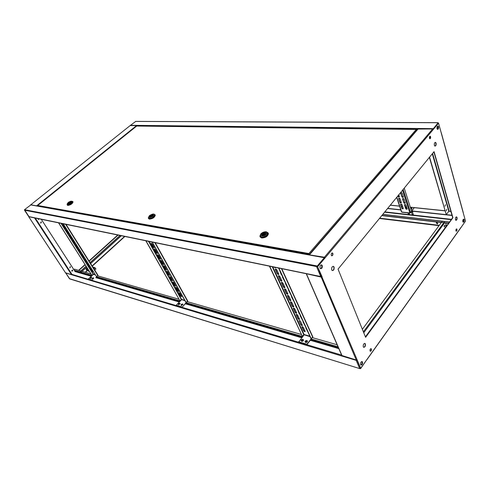 <?xml version="1.0" encoding="UTF-8"?>
<svg xmlns="http://www.w3.org/2000/svg" width="490" height="490" viewBox="0 0 490 490"><rect width="100%" height="100%" fill="white"/><g stroke="black" fill="none" stroke-linecap="round" stroke-linejoin="round"><path stroke-width="0.73" d="M463.485 219.177L463.95 219.704L463.209 222.184L463.95 219.704L463.583 219.146L463.914 219.226C463.075 219.171 462.719 219.973 462.842 221.627L463.124 222.129C463.963 222.184 464.318 221.382 464.195 219.734L463.914 219.226M463.454 219.195L463.712 219.679L463.099 222.105M460.87 227.728L465.329 221.315M387.553 208.544L400.826 209.965M411.747 211.141L452.043 215.465M387.694 208.373L400.765 209.775M411.888 210.963L451.988 215.263M381.777 215.612L441.325 222.552M443.677 222.828L448.515 223.391M381.912 215.447L448.65 223.213M361.749 361.54L361.981 361.883C362.257 363.347 361.883 364.376 360.854 364.964M362.233 361.957C362.496 363.568 362.073 364.597 360.965 365.05C362.073 364.597 362.496 363.568 362.233 361.957L361.963 361.583L362.233 361.957M65.764 272.93L69.758 278.914M356.316 360.015L356.181 360.346L356.144 359.966M360.628 368.253L360.609 368.609L359.709 368.596L69.47 278.681M90.864 273.879L74.37 269.132L73.825 269.623M366.759 359.74L360.609 368.609M338.823 348.623L310.305 340.293M301.773 337.8L185.367 303.794M179.328 302.03L95.795 277.628M91.281 276.311L75.093 271.582L41.276 219.293M72.618 270.86L71.693 270.59M337.145 344.764L312.43 337.653M303.855 335.185L303.433 335.062M301.234 334.431L187.394 301.668M181.355 299.923L180.994 299.825M178.862 299.206L97.712 275.852M93.192 274.553L92.886 274.461M356.34 360.126L356.769 359.954M356.181 360.346L357.002 360.064L360.432 368.192L359.617 368.474L356.181 360.346L65.764 272.979M72.704 270.229L71.932 271.209L72.704 270.229M72.379 270.014L71.987 271.24M38.079 218.638L38.33 219.446L39.249 218.877M41.503 222.086L40.505 222.907L41.503 222.086M41.105 221.835L41.399 222.068L40.805 223.134M70.535 266.885L69.764 267.871L70.535 266.885M70.211 266.67L69.825 267.901M72.018 274.467L71.522 274.657L65.507 272.771M28.8 216.69L35.035 217.921M137.065 126.01L417.756 129.256M37.124 205.953L30.895 204.82M31.06 204.814L37.007 205.929M130.144 125.587L136.612 125.575L136.888 125.991M86.534 267.044L80.74 272.305L79.576 272.048M90.54 263.418L121.134 235.696M82.051 271.344L86.632 267.191M90.632 263.565L121.33 235.733M39.145 218.859L38.447 219.496M320.515 268.673C321.642 268.104 322.028 267.026 321.679 265.433L321.22 264.851M321.844 265.023C320.387 264.839 319.792 265.862 320.056 268.097L320.417 268.612C321.875 268.796 322.469 267.767 322.206 265.537L321.844 265.023L321.942 265.482C322.285 267.203 321.85 268.287 320.638 268.74C321.85 268.287 322.285 267.203 321.942 265.482L321.318 264.918M324.417 257.942L317.41 266.254L316.779 265.899L316.626 266.829L320.736 276.544L321.25 276.476M29.088 216.794L24.598 209.843M24.702 209.726L316.779 265.899L316.81 266.615L24.555 210.198M317.41 266.254L316.883 266.15M306.605 273.8L321.299 276.605M306.293 273.72L321.207 277.089L322.089 276.77L317.514 266.505L321.403 276.403M317.777 266.554L325.133 257.832L324.307 257.703L317.306 266.003M324.496 257.562L30.937 204.845L24.5 209.689M28.702 216.549L320.736 276.544L321.618 276.219L317.514 266.505L316.626 266.829M324.87 257.783L317.514 266.505L324.251 258.157L316.81 266.615M438.274 126.794L437.558 129.378L438.274 126.794L437.901 126.132L438.274 126.794M437.435 129.317L438.023 126.794L437.595 126.089M437.962 122.721L438.232 122.959L433.154 129.195M130.273 125.501L135.755 121.391L437.705 122.672M433.013 129.072L438.164 122.721M438.219 122.923L433.154 129.127M438.066 123.155L433.203 128.944M446.757 209.279L446.335 210.841M445.435 204.685L445.006 206.247M430.606 136.79L430.324 136.306C429.601 136.189 429.307 136.82 429.436 138.192L429.712 138.682C430.441 138.793 430.735 138.162 430.606 136.79M429.822 138.744L430.349 136.784L429.963 136.232M332.863 253.453L332.588 253.054C331.534 252.92 331.105 253.673 331.295 255.321L331.571 255.713C332.624 255.854 333.053 255.094 332.863 253.453M331.705 255.798C332.551 255.425 332.851 254.629 332.6 253.41L332.189 252.926M371.396 349.015L371.193 348.721C370.281 348.696 369.901 349.425 370.036 350.907L370.238 351.195C371.151 351.226 371.536 350.497 371.396 349.015M370.269 351.22C371.046 350.846 371.334 350.087 371.144 348.941L370.912 348.629M456.974 229.351L456.76 228.977C456.11 228.934 455.835 229.547 455.933 230.802L456.147 231.176C456.796 231.213 457.072 230.606 456.974 229.351M456.184 231.2L456.478 228.922M435.218 142.351L435.837 143.178C436.069 144.648 435.788 145.628 434.985 146.106M436.088 143.184L435.684 142.474C434.618 142.314 434.183 143.252 434.367 145.279L434.777 145.989C435.837 146.143 436.272 145.212 436.088 143.184M333.157 266.303L333.8 267.013C334.162 268.918 333.684 270.113 332.367 270.596M334.064 267.062L333.666 266.499C332.098 266.309 331.454 267.442 331.73 269.892L332.128 270.462C333.696 270.645 334.339 269.512 334.064 267.062M456.349 216.856L456.803 217.505C456.999 218.926 456.711 219.869 455.927 220.335M457.048 217.536L456.717 216.96C455.749 216.886 455.333 217.799 455.48 219.685L455.81 220.261C456.778 220.329 457.195 219.422 457.048 217.536M364.689 343.361L365.111 343.882C365.405 345.689 364.94 346.84 363.715 347.324M365.362 343.949L365.056 343.508C363.66 343.453 363.072 344.556 363.292 346.81L363.598 347.251C364.995 347.3 365.583 346.203 365.362 343.949M444.663 225.222L444.069 226.515L444.54 226.754M438.532 126.794L438.158 126.132C437.227 125.991 436.841 126.818 437.007 128.619L437.38 129.274C438.311 129.421 438.697 128.594 438.532 126.794M362.484 362.03L362.22 361.657C360.965 361.626 360.438 362.612 360.628 364.627L360.891 365.001C362.147 365.032 362.674 364.039 362.484 362.03M366.771 359.727L360.689 368.272L357.075 359.715L356.255 360.003L341.812 355.501L306.317 273.947M432.284 153.805L448.797 211.245L450.849 211.288M309.527 254.592L417.915 129.072L432.652 128.956L433.301 129.44L438.556 123.204L441.147 132.612M445.68 223.06L446.384 225.461M463.117 212.409L465.5 221.076L460.753 227.881M433.301 129.44L325.133 257.832L324.398 257.232L309.337 254.843M309.625 254.892L324.705 257.581M338.045 269.132L365.613 337.328L452.925 217.719L434.06 151.637L338.045 269.132M365.503 337.065L452.68 217.689L433.871 151.863M360.689 368.272L356.922 359.868M433.203 129.25L438.556 123.204M321.826 276.715L357.075 359.715M362.367 329.311L442.378 221.125L445.177 221.615M450.898 211.46L448.797 211.245L446.28 214.651L429.565 157.137M429.387 157.351L446.28 214.651M437.815 223.642L437.374 223.74L436.431 222.699M436.872 222.607L437.84 223.563L437.258 223.893L436.29 222.938L436.872 222.607M89.321 271.442L88.329 271.037M95.905 269.004L94.742 270.106M86.601 270.094L85.958 269.077L87.14 267.999M89.235 266.095L89.48 265.874L89.388 266.333M446.721 225.78L446.31 225.737L446.163 226.613M446.543 225.51L446.163 225.627L446.029 226.797M446.782 225.768L446.286 225.663L446.121 226.674M94.729 270.082L95.911 268.992L95.256 267.938L92.751 266.934M94.068 269.028L95.256 267.938M93.566 268.232L94.472 267.405M88.274 269.788L86.369 269.255L87.361 268.349M86.075 269.261L87.257 268.183M86.693 270.064L87.061 270.645L87.679 270.468M87.385 270.737L87.196 270.443L87.986 270.48L88.372 271.172M309.558 254.555L308.884 253.55L309.074 254.794M136.643 126.089L37.975 205.328L37.92 206.094M308.988 253.796L309.337 254.794M416.868 129.623L416.261 129.452L417.076 130.046M309.202 254.261L309.38 254.678M417.002 129.807L309.453 254.304L308.884 253.55L37.816 205.5M37.791 205.892L309.123 254.286M308.884 253.55L416.261 129.452L136.704 126.04L416.341 129.403M72.453 201.353L72.912 201.709C72.238 203.62 70.493 204.783 67.669 205.218L67.136 204.453M72.943 201.757L73.047 201.935C72.379 203.84 70.627 205.01 67.81 205.439L67.24 205.022M68.104 203.503L68.055 203.417C68.416 202.407 69.347 201.782 70.848 201.549L71.142 201.745C70.781 202.762 69.85 203.387 68.343 203.62L68.055 203.417M67.185 204.514L67.828 205.089C70.462 204.685 72.091 203.595 72.722 201.813L72.618 201.653M71.007 201.151L72.483 201.421L71.405 203.142L67.583 204.698L67.081 204.348L67.638 203.111M68.331 202.376C71.381 200.686 72.232 200.827 70.872 202.787C67.804 204.477 66.959 204.342 68.331 202.376M69.323 202.805L69.935 202.401L69.323 202.805M68.159 203.485L70.535 201.58L70.725 201.88M68.196 203.515L68.104 203.393C68.306 202.572 69.115 201.966 70.535 201.58M71.154 201.874L68.674 203.613M71.093 201.77C70.891 202.597 70.076 203.197 68.655 203.589M70.346 202.48L70.039 201.984M154.552 214.393L155.128 214.951C154.497 217.217 152.537 218.528 149.248 218.883L148.372 218.252L148.372 217.75M155.122 214.939L155.269 215.208C154.638 217.474 152.678 218.785 149.389 219.14L148.519 218.522M149.566 216.255L148.856 217.082M148.495 217.958L149.413 218.73C152.482 218.399 154.313 217.174 154.901 215.061L154.754 214.792M152.317 214.161L153.823 214.02L154.656 214.614L153.676 216.5C152.127 217.774 150.626 218.369 149.168 218.283L148.347 217.695L149.34 215.796M149.615 215.526C153.094 213.567 154.228 213.75 153.021 216.078C149.524 218.05 148.39 217.866 149.615 215.526M152.641 214.589L153.119 214.926C152.782 216.133 151.735 216.831 149.983 217.021L149.511 216.684C149.848 215.478 150.889 214.779 152.641 214.589M151.024 216.072L151.71 215.612L151.024 216.072M149.799 216.972L152.249 214.614L152.488 215.061M149.756 216.892L149.566 216.66C149.738 215.68 150.632 214.994 152.249 214.614M153.131 215.086L152.868 214.712L150.393 217.027M153.058 214.951C152.886 215.931 151.992 216.611 150.375 216.996M152.127 215.845L151.722 215.098M267.509 232.395L268.281 233.326C267.681 236.039 265.421 237.491 261.519 237.687L259.976 236.523L260 235.813M268.257 233.228L268.416 233.632C267.816 236.339 265.562 237.797 261.654 237.987L260.141 236.921M260.221 236.339L261.691 237.503C265.335 237.319 267.442 235.966 267.999 233.436L267.797 232.983M261.452 236.982L260.012 235.892L260.833 233.889C262.481 232.364 264.3 231.672 266.297 231.807L267.761 232.909L266.952 234.888C265.292 236.431 263.455 237.129 261.452 236.982M261.299 233.595C263.62 230.986 268.661 231.776 266.113 234.379C263.767 237.019 258.726 236.18 261.299 233.595M265.084 232.511L265.917 233.136C265.598 234.581 264.392 235.359 262.309 235.463L261.482 234.845C261.801 233.399 263.001 232.621 265.084 232.511M263.393 234.312L264.184 233.797L263.393 234.312M262.003 235.384L262.383 234.496L264.557 232.536L265.017 233.479L262.854 235.488M261.96 235.298L261.556 234.814C261.703 233.638 262.701 232.879 264.557 232.536M265.023 233.571L265.433 232.677L265.843 233.167C265.696 234.343 264.692 235.102 262.836 235.445M262.848 235.433L262.511 234.71M262.799 235.329L263.363 234.496M264.306 234.067L264.006 233.124M264.429 234.042L264.974 233.461M93.051 271.632L90.466 267.963M92.879 271.785L90.283 268.073L91.201 268.612L92.879 271.785M90.16 267.038L87.551 263.338M89.982 267.197L87.373 263.455L88.292 263.988L89.982 267.197M87.238 262.407L84.617 258.677M87.067 262.567L84.433 258.793L85.352 259.332L87.067 262.567M84.298 257.74L81.652 253.979M84.121 257.899L81.469 254.096L82.394 254.629L84.121 257.899M81.328 253.03L78.663 249.239M81.15 253.189L78.48 249.355L79.404 249.888L81.15 253.189M62.965 223.912L62.573 223.667M62.91 223.734L62.794 224.071L62.163 223.581M66.089 228.873L63.333 224.904M65.923 229.032L63.149 225.032L64.074 225.565L65.923 229.032M69.188 233.785L66.456 229.859M69.023 233.944L66.266 229.982L67.191 230.514L69.023 233.944M72.263 238.661L69.549 234.765M72.091 238.82L69.359 234.888L70.284 235.421L72.091 238.82M75.313 243.493L72.612 239.628M75.142 243.653L72.428 239.751L73.353 240.284L75.142 243.653M78.333 248.283L75.65 244.455M78.161 248.442L75.466 244.577L76.391 245.11L78.161 248.442M92.163 278.859L92.322 279.184L93.572 277.971M90.123 278.253L90.283 278.577L91.526 277.371M61.06 223.354L93.167 274.198L95.336 274.945M93.167 274.198L91.912 275.356L58.665 222.864M58.531 222.84L91.912 275.356M65.991 224.371L97.963 275.233L96.555 276.703L63.094 223.777M63.228 223.801L96.555 276.703M96.499 276.685L97.945 275.374M92.763 280.433L88.384 278.982L93.382 274.382M92.647 280.256L88.384 278.982M181.717 296.677L180.547 296.076L178.685 292.646L179.861 293.247L181.619 296.383L180.724 295.887L178.868 292.469M178.783 291.44L177.79 290.662L175.91 287.201L176.902 287.985L178.679 291.146L178.489 291.611L177.607 290.852L175.726 287.385M175.708 286.148L174.82 285.388L172.921 281.885L173.919 282.669L175.708 286.148M175.812 286.172L174.636 285.572L172.737 282.069M172.713 280.819L171.825 280.06L169.907 276.513L170.9 277.297L172.713 280.819M172.817 280.837L171.641 280.243L169.718 276.703M169.693 275.441L168.799 274.676L166.863 271.093L167.856 271.877L169.693 275.441M169.791 275.454L168.609 274.865L166.674 271.282M150.957 241.821L150.387 241.705M150.987 241.987L149.928 241.607M154.203 247.726L153.205 246.936L151.165 243.132M153.921 247.903L153.009 247.125L150.963 243.346L152.157 243.922L154.087 247.352L153.921 247.903M157.382 253.385L156.39 252.595L154.368 248.84M157.1 253.563L156.194 252.785L154.172 249.043L155.361 249.631L157.272 253.024L157.1 253.563M160.53 258.983L159.538 258.199L157.345 254.69L158.533 255.278L160.42 258.634L160.248 259.161L159.348 258.389L157.345 254.69M163.654 264.533L162.656 263.749L160.677 260.08M163.366 264.704L162.466 263.932L160.487 260.276L161.675 260.864L163.544 264.19L163.366 264.704M166.637 270.008L165.743 269.237L163.782 265.611L164.781 266.395L166.637 270.008M166.735 270.014L165.553 269.427L163.593 265.807M181.092 305.141L181.367 305.619L183.015 304.419L182.746 304.186M178.329 304.321L178.599 304.798L180.24 303.598L179.799 303.2M148.501 241.313L181.3 299.506L184.975 300.707M181.3 299.506L179.965 300.891L145.977 240.798M145.793 240.755L179.965 300.891M187.584 300.866L186.071 302.661L152.084 242.048M152.268 242.091L186.255 302.716M186.12 302.679L182.164 307.163L187.627 301.27M182.164 307.163L176.259 305.227L181.545 299.721M182.047 306.954L176.259 305.227M307.91 331.951L305.987 327.755M308.222 332.63L305.809 328M305.178 331.473L304.67 331.699L303.573 330.781L301.834 326.897C302.201 326.456 302.734 326.683 303.439 327.59L305.111 331.216L304.854 331.467L303.763 330.548L302.024 326.646M305.129 325.875L303.181 321.624M305.442 326.554L303.004 321.875M302.067 325.415L300.97 324.496L299.016 320.797C299.384 320.344 299.923 320.576 300.627 321.483L302.324 325.152L302.067 325.415M302.385 325.415L301.877 325.654L300.78 324.729L299.016 320.797M302.312 319.731L300.352 315.456M302.624 320.411L300.229 315.952L300.339 315.419M299.562 319.315L298.141 318.371L296.364 314.366M299.053 319.535L297.951 318.604L296.168 314.623C296.536 314.163 297.069 314.39 297.785 315.309L299.494 319.021L299.053 319.535M299.464 313.508L297.479 309.184M299.776 314.194L299.084 313.453L297.461 309.141M296.707 313.116L295.28 312.179L293.479 308.112M296.199 313.343L295.09 312.412L293.283 308.382C293.651 307.91 294.19 308.137 294.907 309.055L296.64 312.816L296.199 313.343M296.579 307.218L294.57 302.838M296.891 307.904L296.193 307.157L294.551 302.789M293.816 306.85L292.389 305.907L290.564 301.785M293.308 307.077L292.193 306.14L290.368 302.061C290.729 301.577 291.274 301.803 291.991 302.728L293.743 306.532L293.308 307.077M278.835 268.496L278.253 267.963M275.705 267.607L274.725 267.234M275.705 267.436L275.209 267.84L274.204 267.13M281.621 274.572L279.484 269.917M281.94 275.27L281.217 274.498L279.447 269.831M278.816 274.351L277.383 273.402L275.441 268.973M278.32 274.584L277.175 273.634L275.233 269.279C275.594 268.747 276.139 268.961 276.881 269.923L278.743 273.965L278.32 274.584M284.684 281.26L282.577 276.666M285.002 281.958L282.448 277.181L282.54 276.587M281.891 281.009L280.458 280.06L278.541 275.699M281.389 281.242L280.256 280.292L278.332 275.999C278.694 275.478 279.245 275.692 279.98 276.648L281.817 280.641L281.389 281.242M287.71 287.869L285.633 283.33M288.028 288.561L285.505 283.845L285.603 283.257M284.923 287.587L283.496 286.644L281.603 282.338M284.427 287.82L283.293 286.877L281.395 282.632C281.756 282.124 282.307 282.338 283.036 283.287L284.855 287.232L284.427 287.82M290.705 294.398L288.616 289.847M291.017 295.084L288.445 290.123M287.924 294.086L286.497 293.143L284.629 288.904M287.422 294.312L286.295 293.375L284.421 289.186C284.788 288.684 285.333 288.904 286.056 289.847L287.851 293.743L287.422 294.312M293.657 300.848L291.63 296.413M293.976 301.534L291.501 296.922L291.605 296.358M290.889 300.505L289.461 299.562L287.612 295.384M290.38 300.731L289.259 299.794L287.416 295.66C287.777 295.17 288.316 295.39 289.045 296.328L290.815 300.18L290.38 300.731M305.092 341.714L305.589 342.498C306.758 342.553 307.395 342.106 307.5 341.169L307.163 340.771M301.13 340.544L301.62 341.322C302.783 341.371 303.414 340.93 303.518 339.993L303.188 339.601M272.25 266.725L303.745 334.67L310.072 336.661M303.745 334.67L302.373 336.391L269.69 266.205M269.427 266.15L302.373 336.391M312.804 336.82L311.107 338.927L278.626 268.036M278.896 268.091L311.377 339M311.334 338.988L307.016 344.488L298.722 342.008L304.051 334.933M311.101 338.902L306.899 344.243L298.612 341.769M405.046 204.379L404.501 204.998L405.653 208.538C406.241 209.365 406.755 209.5 407.208 208.961L406.032 205.151L405.046 204.379M404.642 204.465L405.793 208.36L407.184 209.046M401.126 203.987L400.593 204.6L401.751 208.128C402.333 208.948 402.847 209.089 403.288 208.55L402.112 204.753L401.126 203.987M402.131 208.33L400.734 204.067L401.892 207.95L403.27 208.636M403.111 198.413L402.572 199.044L403.736 202.621C404.324 203.448 404.844 203.589 405.291 203.038L404.109 199.185L403.111 198.413M402.713 198.499L403.876 202.444L405.267 203.13M399.185 198.046L398.652 198.671L399.822 202.235C400.404 203.062 400.918 203.197 401.365 202.652L400.171 198.818L399.185 198.046M400.201 202.444L398.793 198.132L399.963 202.058L401.341 202.744M401.163 192.386L400.624 193.029L401.794 196.643C402.388 197.476 402.909 197.611 403.356 197.054L402.161 193.164L401.163 192.386M400.765 192.472L401.941 196.466L403.331 197.151M411.055 209.487L412.066 208.593L411.692 208.103M397.782 196.025L397.868 196.282C398.456 197.115 398.976 197.25 399.417 196.698L398.842 194.732M397.929 195.847L399.393 196.79M402.002 212.225L401.445 211.845L396.686 197.372M398.009 195.749L398.254 196.49M404.226 188.142L411.643 211.331L409.873 212.923L410.461 212.776M410.326 207.215L414.258 207.619L411.631 211.288M414.258 207.619L411.557 211.055M405.524 207.527L406.577 206.829M92.359 278.173L92.243 278.816L93.235 278.436L93.351 277.793L92.445 278.1M92.138 278.816L92.396 279.116L93.657 278.118M92.837 278.283L92.935 277.879L92.592 278.283M90.319 277.573L90.197 278.216L91.189 277.83L91.305 277.193L90.405 277.499M90.099 278.216L90.356 278.51L91.612 277.512M90.791 277.683L90.889 277.279L90.546 277.683M91.312 278.179L90.944 278.406M93.345 278.792L93.002 279.006M178.513 303.592L178.519 304.376L179.695 303.941L179.689 303.151L178.513 303.592M178.421 304.406L178.672 304.719L179.995 303.488M179.101 303.708L179.236 303.267L179.395 303.61L178.893 303.782M179.04 303.402L179.205 303.757M301.307 339.815L301.546 340.826L303.004 340.311L302.759 339.301L301.307 339.815M301.252 340.74L301.699 341.218L303.261 339.815M302.318 339.748L302.422 340.109L301.871 340.305L301.797 339.962M302.293 339.686L301.773 339.87M302.116 340.005L301.932 339.668M301.711 339.65L302.048 340.029M302.067 339.619L302.207 340.011M302.269 339.454L302.293 340.048M181.282 304.406L181.288 305.197L182.47 304.756L182.464 303.965L181.282 304.406M181.19 305.227L181.447 305.54L182.776 304.308M181.87 304.523L182.011 304.082L182.17 304.431L181.661 304.602M181.815 304.217L181.98 304.572M305.27 340.985L305.521 342.002L306.979 341.487L306.728 340.47L305.27 340.985M305.215 341.91L305.668 342.4L307.236 340.985M306.287 340.918L306.397 341.279L305.84 341.475L305.742 341.04L305.907 341.346M306.262 340.856L305.742 341.04M306.085 341.175L305.901 340.838M305.68 340.813L306.011 341.199M306.036 340.789L306.177 341.175M306.238 340.617L306.262 341.218M412.941 211.355L412.629 211.925L411.202 212.28M412.899 211.619L411.275 212.335M406.823 207.601L406.112 208.023L406.492 208.679L407.147 208.599M406.43 209.028L407.202 208.991M407.956 212.881L408.44 214.375L409.401 214.087M406.516 207.809L406.804 208.152M410.914 209.046L411.68 208.605L411.294 207.95L410.596 208.042M411.545 212.36L412.323 214.81L413.291 214.522M410.755 208.471L410.902 208.03L411.275 208.305L410.736 208.495M410.902 208.03L410.908 208.385M411.037 209.42L411.839 208.446M390.273 205.218L399.577 206.174M401.488 206.37L402.676 206.492M405.279 206.762L406.069 206.841M414.277 207.686L444.945 210.847M384.815 211.894L451.474 219.336M455.516 219.79L456.466 219.894M462.787 220.604L463.767 220.714M382.745 214.43L449.452 222.105M384.57 212.201L451.235 219.673M455.725 220.175L456.172 220.224M462.762 220.966L463.699 221.07M341.64 355.097L71.975 274.394L35.292 218.068M338.008 346.755L311.315 339.013M302.777 336.538L186.347 302.765M180.308 301.013L96.72 276.77M92.206 275.46L74.229 270.247M338.431 347.735L310.783 339.68M302.25 337.2L185.833 303.304M179.793 301.546L96.236 277.224M91.722 275.907L74.682 270.946M71.522 274.657L34.631 218.05M28.818 216.856L65.574 272.875M37.301 205.984L37.773 205.604M78.896 270.437L85.125 264.814M89.143 261.188L118.078 235.065M36.787 205.696L136.612 125.575M30.95 204.649L130.254 125.501M78.602 270.351L84.984 264.594M89.002 260.962L117.772 235.004M79.674 271.993L86.026 266.242M90.038 262.609L120.032 235.47M324.307 257.703L30.539 204.875M135.491 121.422L437.656 122.721M130.395 125.305L433.166 128.65M306.538 274.075L342.075 355.746M356.255 360.003L321.207 277.089M449.152 211.117L432.584 153.437M444.534 222.925L363.764 332.753M445.735 226.901L365.418 336.844M418.282 128.79L309.674 254.592M432.652 128.956L324.398 257.232M460.87 227.574L366.973 359.44M441.221 132.894L463.203 212.727M444.736 221.394L363.39 331.834M379.432 218.485L439.022 225.663M85.499 272.336L87.281 270.707M92.267 266.168L124.883 236.462M439.267 225.333L379.683 218.179M124.576 236.4L92.126 265.941M87.024 270.59L85.199 272.25M95.103 274.578L93.425 274.1L61.44 223.434M65.636 224.298L97.816 275.533M184.742 300.296L181.6 299.396L148.942 241.405M154.797 242.605L187.59 301.313M309.852 336.183L304.118 334.541L272.765 266.836M281.45 268.618L312.743 337.255M402.553 190.187L409.873 212.923L401.72 212.029L396.839 197.182M410.614 212.648L403.16 189.446M92.089 278.657L93.425 277.824M90.05 278.057L91.379 277.224M178.274 304.082L178.525 304.449L179.983 303.384L179.726 303.157M301.123 340.219L301.552 340.911L303.243 339.735L302.943 339.38M181.037 304.896L181.294 305.27L182.568 304.014M305.086 341.383L305.521 342.087L307.224 340.905L306.918 340.55M406.008 208.238L406.498 208.758L407.172 208.673M410.938 209.12L411.845 208.324L411.545 208.011M390.34 205.132L399.546 206.076M401.457 206.278L402.645 206.4M405.242 206.664L406.565 206.798M410.32 207.184L444.914 210.749M448.913 211.159L450.874 211.362M382.819 214.344L442.335 221.18M445.018 221.492L449.526 222.007M359.709 368.596L69.623 278.871M69.476 278.73L65.776 273.095M362.22 361.657L361.804 361.534M28.775 216.837L65.513 272.82M120.001 235.463L90.025 262.591M86.013 266.223L80.764 270.976M320.852 276.709L28.873 216.745M24.561 210.284L28.702 216.598M437.65 126.132L438.158 126.132M441.282 132.747L463.252 212.568M460.882 227.703L367.004 359.568M444.344 225.247L446.323 225.48M444.161 226.711L445.937 226.925M446.77 225.786L446.317 225.731M72.722 201.813L72.483 201.421M151.165 216.439L150.938 216.029M151.931 216.023L151.71 215.612M154.901 215.061L154.656 214.614M263.516 234.826L263.24 234.226M264.459 234.398L264.184 233.797M267.999 233.436L267.761 232.909M268.281 233.326L268.416 233.632M97.963 275.233L66.034 224.377M187.719 300.983L155.171 242.685M312.841 336.912L281.756 268.679M409.983 213.101L401.837 212.207M93.694 278.167L93.382 277.799M91.648 277.567L91.342 277.199M301.123 340.513L301.172 340.042M303.39 340.042L302.789 339.307M182.905 304.468L182.494 303.971M305.08 341.677L305.141 341.199M307.365 341.218L306.764 340.477M409.413 214.13L409.052 212.997M413.303 214.565L412.507 212.072M411.943 208.63L411.845 208.324"/></g></svg>
